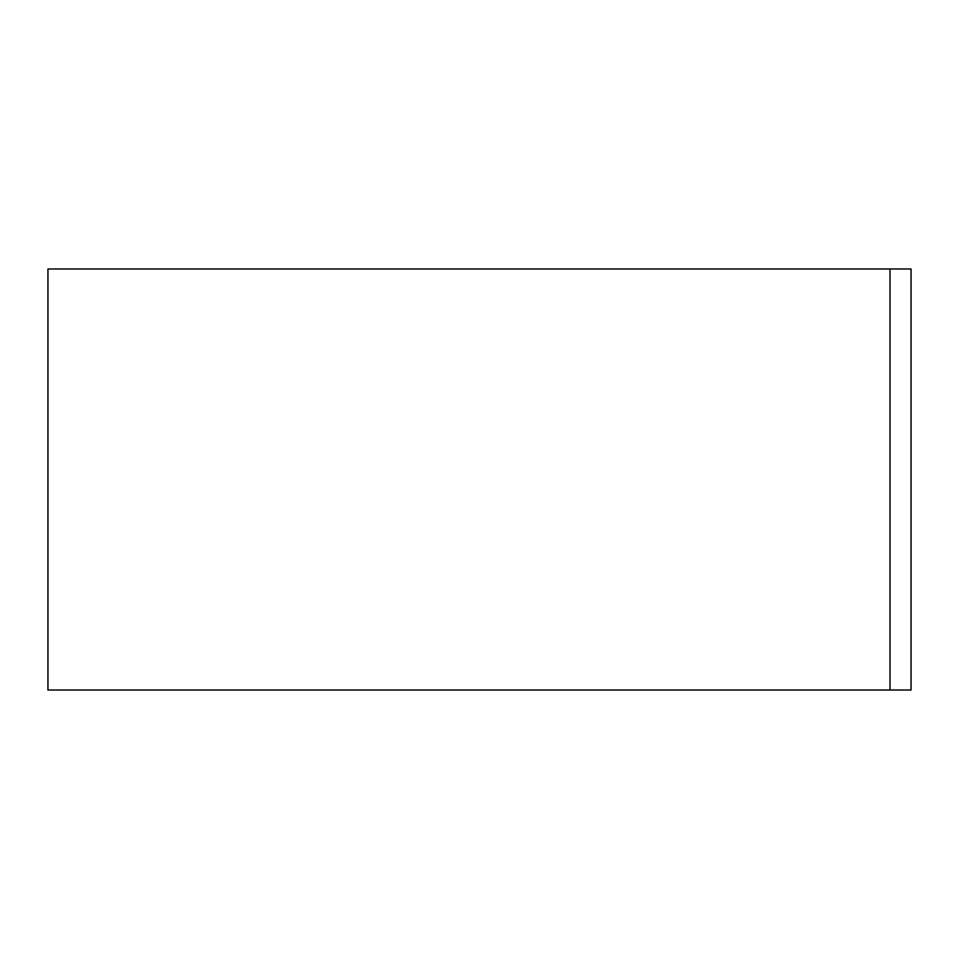 <?xml version="1.0" encoding="UTF-8"?>
<svg xmlns="http://www.w3.org/2000/svg" width="959" height="959" viewBox="0 0 959 959"><rect width="100%" height="100%" fill="white"/><g stroke="black" fill="none" stroke-linecap="round" stroke-linejoin="round"><path stroke-width="1.44" d="M890 268.988L47.95 268.988L47.95 690.012L890 690.012L890 268.988L911.05 268.988L911.05 690.012L890 690.012"/></g></svg>
